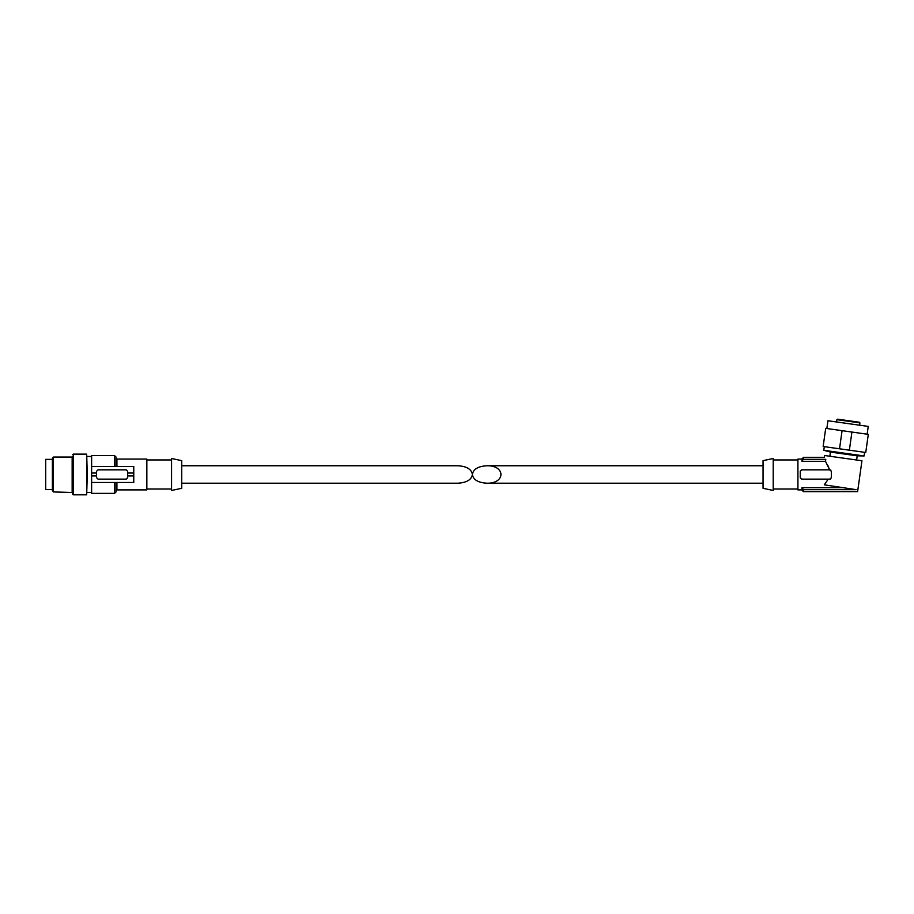 <?xml version="1.0" encoding="UTF-8"?>
<svg xmlns="http://www.w3.org/2000/svg" width="914" height="914" viewBox="0 0 914 914"><rect width="100%" height="100%" fill="white"/><g stroke="black" fill="none" stroke-linecap="round" stroke-linejoin="round"><path stroke-width="1.37" d="M181.726 465.763L457.857 465.763C466.666 466.289 471.51 469.202 472.389 474.48C473.258 479.77 478.102 482.672 486.922 483.198C505.591 483.62 505.591 465.34 486.922 465.763C478.102 466.289 473.258 469.202 472.389 474.48C471.51 479.77 466.666 482.672 457.857 483.198L181.726 483.198M844.479 487.653L801.989 487.653L801.989 489.893L797.922 489.893L797.922 459.079L801.989 459.079L801.989 461.319L825.502 461.319L829.592 469.83L801.704 469.83L800.241 471.281L800.241 477.679L801.704 479.13L828.29 479.13L824.291 484.82L828.29 479.13L829.889 479.13L831.34 477.679L831.34 471.281L829.592 469.83M829.569 469.762L827.661 465.009M801.989 487.653L803.44 489.653L803.44 491.629L857.606 491.629L861.948 460.759L824.531 455.492L824.268 457.331L803.44 457.331L801.989 459.079M801.989 458.782L801.989 460.976L803.44 459.308L825.788 459.308C823.788 456.703 823.788 456.703 825.788 459.308L825.502 461.319M803.44 489.653L856.098 489.653C858.086 492.269 858.086 492.269 856.098 489.653L824.291 484.82M839.532 448.797L823.148 446.5L825.696 428.369L842.08 430.665L839.532 448.797L865.752 452.487L868.3 434.356L851.917 432.048L849.369 450.179M801.989 489.893L801.989 487.996M773.21 490.464L773.21 458.497L763.041 460.656L763.041 488.305L773.21 490.464M829.855 456.246L830.438 452.076L857.206 455.835L856.624 460.005M858.395 422.097L838.446 419.298M845.896 420.337L846.89 420.486M867.146 434.184L868.243 426.415L827.947 420.76L826.85 428.529M842.08 430.665L851.917 432.048M864.598 452.327L864.096 455.949L823.8 450.294L824.302 446.66M857.206 455.835L864.096 455.949M829.889 479.13A1.451 1.451 0 0 0 830.872 478.753M830.86 470.207A1.451 1.451 0 0 0 829.889 469.83M114.581 482.478L114.581 493.377L91.629 493.377L91.629 482.478L133.764 482.478L133.764 475.931L127.663 475.931L127.663 477.679L126.212 479.13L98.015 479.13L96.564 477.679L96.564 475.931L91.629 475.931L91.629 455.595L114.581 455.595L114.581 466.494M96.564 475.931L96.564 473.029L91.629 473.029M114.581 455.595L116.044 457.046L116.044 466.494M52.384 459.365L45.7 459.365L45.7 489.596L52.384 489.596M53.309 491.926L53.309 457.046L52.384 458.645L52.384 490.327L53.309 491.926L72.732 492.509L72.732 456.463L72.732 492.509M72.732 474.48L72.732 494.246L72.732 474.48M87.264 474.48L86.681 494.828L86.681 454.132L87.264 474.48M91.629 482.478L91.629 475.931M116.044 482.478L116.044 491.926L114.581 493.377M116.912 466.494L116.912 459.079L146.846 459.079L146.846 489.893L116.912 489.893L116.044 490.761M171.558 474.48L171.558 490.464L181.726 488.305L181.726 460.656L171.558 458.497L171.558 474.48M133.764 475.931L133.764 466.494L91.629 466.494M133.764 473.029L127.663 473.029L127.663 475.931M96.564 473.029L96.564 471.281L98.015 469.83L126.212 469.83L127.663 471.281L127.663 473.029M803.44 459.308L803.44 457.331M859.434 422.245L859.925 422.896L836.904 419.663L837.555 419.172M53.309 457.046L72.149 457.046L72.149 491.926M72.732 454.715L73.314 454.132L73.314 494.828L72.732 494.246M116.912 482.478L116.912 489.893M763.041 465.763L486.922 465.763M763.041 483.198L486.922 483.198M803.44 491.629L801.989 490.178M797.922 459.948L773.21 459.948M797.922 489.013L773.21 489.013M836.904 419.663L836.584 421.971M859.925 422.896L859.606 425.204M830.438 452.076L823.8 450.294M116.912 459.079L116.044 458.211M72.149 457.046L72.732 456.463M73.314 494.828L86.681 494.828M73.314 454.132L86.681 454.132M87.264 492.509L91.629 492.509M87.264 456.463L91.629 456.463M146.846 489.013L171.558 489.013M146.846 459.948L171.558 459.948"/></g></svg>
